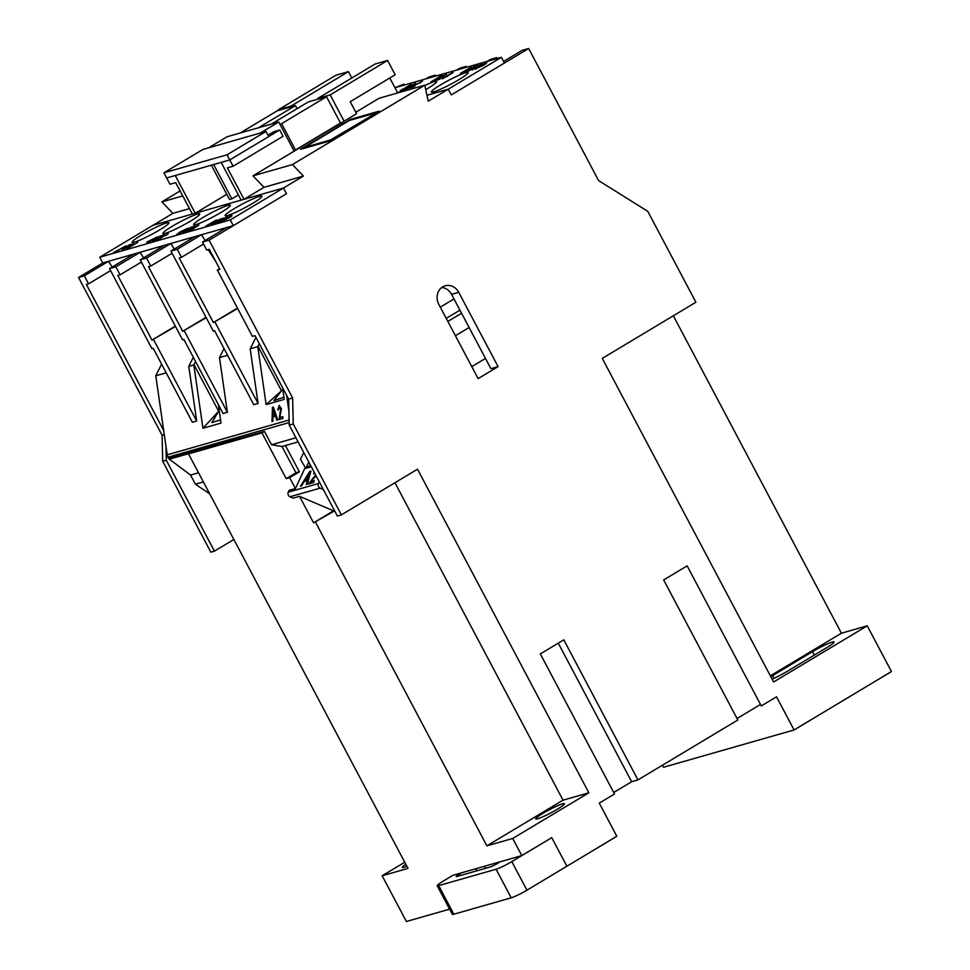 <?xml version="1.0" encoding="UTF-8"?>
<svg xmlns="http://www.w3.org/2000/svg" width="970" height="970" viewBox="0 0 970 970"><rect width="100%" height="100%" fill="white"/><g stroke="black" fill="none" stroke-linecap="round" stroke-linejoin="round"><path stroke-width="1.45" d="M772.132 679.194A16.26 1.734 -27.9 0 0 786.937 671.507L826.889 647.548A16.26 1.734 -27.9 0 0 834.091 641.982A16.26 1.734 -27.9 0 0 812.545 651.646L772.593 675.605A16.26 1.734 -27.9 0 0 770.81 676.696M405.775 864.209A16.26 1.734 -27.9 0 0 402.332 867.386A16.26 1.734 -27.9 0 0 404.223 867.265A16.26 1.734 -27.9 0 0 406.903 866.319M537.598 818.801A16.26 1.734 -27.9 0 0 554.185 811.053A16.26 1.734 -27.9 0 0 564.455 803.706A16.26 1.734 -27.9 0 0 562.564 803.827A16.26 1.734 -27.9 0 0 545.977 811.587A16.26 1.734 -27.9 0 0 535.707 818.935A16.26 1.734 -27.9 0 0 537.598 818.801M252.697 203.336A20.819 2.219 -27.9 0 0 261.912 196.219A20.819 2.219 -27.9 0 0 234.34 208.574A20.819 2.219 -27.9 0 0 225.113 215.704A20.819 2.219 -27.9 0 0 252.697 203.336M221.208 212.333A20.819 2.219 -27.9 0 0 230.423 205.216A20.819 2.219 -27.9 0 0 202.851 217.583A20.819 2.219 -27.9 0 0 193.624 224.7A20.819 2.219 -27.9 0 0 221.208 212.333M190.508 221.099A20.819 2.219 -27.9 0 0 199.723 213.982A20.819 2.219 -27.9 0 0 172.151 226.349A20.819 2.219 -27.9 0 0 162.936 233.467A20.819 2.219 -27.9 0 0 190.508 221.099M159.735 229.89A20.819 2.219 -27.9 0 0 168.962 222.773A20.819 2.219 -27.9 0 0 141.377 235.14A20.819 2.219 -27.9 0 0 132.162 242.257A20.819 2.219 -27.9 0 0 159.735 229.89M255.922 337.342L250.175 348.812L257.777 346.642L259.305 343.732M220.554 419.889L211.872 422.568L218.662 411.244L202.948 428.255L193.806 364.926L195.576 361.555M405.945 90.586A20.819 2.219 -27.9 0 0 405.945 90.295A20.819 2.219 -27.9 0 0 397.579 92.708M425.721 89.652A20.819 2.219 -27.9 0 0 427.43 88.646A20.819 2.219 -27.9 0 0 436.645 81.528A20.819 2.219 -27.9 0 0 424.811 85.505M458.919 79.649A20.819 2.219 -27.9 0 0 468.134 72.532A20.819 2.219 -27.9 0 0 440.562 84.887A20.819 2.219 -27.9 0 0 431.335 92.004A20.819 2.219 -27.9 0 0 458.919 79.649M673.338 315.771L841.414 633.204L867.228 625.82L891.454 671.555L794.078 729.961L776.521 696.799L761.292 705.942L687.136 565.862L663.662 579.939L737.83 720.007L637.957 779.904L563.8 639.836L540.326 653.913L614.495 793.981L599.266 803.124L616.823 836.273L526.94 890.181A13.01 1.382 152.1 0 1 511.214 897.808L453.839 914.213A13.01 1.382 152.1 0 1 452.323 914.31L437.191 885.731A13.01 1.382 -27.9 0 0 438.707 885.622L453.839 914.213M304.35 481.387L301.537 485.921L300.457 486.237L309.782 471.432L310.921 471.105L307.296 484.285L306.229 484.588L307.405 480.514L304.35 481.387M299.524 496.325L313.553 522.818L333.522 510.838L299.524 496.325L293.207 498.131L289.994 496.749A3.249 2.886 74.1 0 1 288.272 492.142L289.096 490.359L295.413 488.565L304.616 468.668L311.285 466.764M323.337 489.523L319.227 481.75L318.403 483.533A3.249 2.886 74.1 0 0 320.112 488.14L323.337 489.523L337.366 516.016L341.379 514.864L293.255 423.963L292.637 397.967L209.096 240.172L286.489 193.757L283.458 188.035L152.921 225.343L99.74 257.232L230.278 219.935L233.309 225.646L286.477 193.757L283.458 188.035L230.278 219.935M316.038 475.736L310.849 481.714L314.353 480.708L313.528 482.502L308.836 483.836L315.674 475.045M314.68 473.166L313.577 473.772L314.304 472.463M566.868 866.234L551.76 837.631L521.787 855.601L512.718 838.456L588.863 792.793L417.524 469.201L341.379 514.864M468.474 71.113L477.652 65.354L474.354 67.585L482.066 64.093L472.075 70.082L476.003 67.476L473.202 68.276L468.474 71.113M471.105 67.221L460.374 73.429L471.105 67.221M439.216 79.467L435.688 80.486L446.479 74.266L437.652 79.564L440.368 78.776L439.216 79.467M421.053 81.929L412.25 86.779L415.051 85.978L413.766 86.742L410.019 87.809L422.496 81.213M420.265 82.814L420.75 81.977M400.877 90.465L410.953 84.414L405.909 88.052L400.355 90.513M402.768 88.998L402.174 89.98M405.266 88.415L405.957 87.445M409.364 85.869L409.825 85.093M410.249 85.36L411.45 84.378M163.93 172.818L166.658 177.971L229.769 159.929L268.714 136.576L265.986 131.435L202.875 149.465L163.93 172.818L227.053 154.788L229.769 159.929L279.7 129.98L283.034 136.273L233.103 166.222L227.368 167.858L244.016 199.311L283.458 188.035L303.44 176.055L292.431 164.585L424.751 85.215L428.267 101.183L448.237 89.204L451.268 94.914L448.237 89.204L426.97 95.278L448.237 89.204L501.417 57.315L504.436 63.026L451.268 94.914L528.662 48.5L598.587 180.565L647.766 211.327L695.902 302.228L602.273 358.391L773.611 681.983L867.228 625.82M400.598 86.112L403.859 84.16L394.935 87.712L501.417 57.315M408.515 88.246L404.987 89.252L415.778 83.032L406.951 88.331L409.667 87.555L408.515 88.246M431.577 81.698L440.441 76.024L443.157 75.248L431.032 81.747M433.469 80.231L432.85 81.213M437.033 78.546L439.01 77.527M442.526 78.57L452.602 72.507L447.546 76.145L442.005 78.618M444.418 77.103L443.811 78.085M446.915 76.521L447.606 75.539M451.001 73.962L451.474 73.199M451.899 73.453L453.099 72.471M447.958 75.575L449.074 75.005M464.606 72.253L474.694 66.203L469.638 69.84L464.084 72.301M466.509 70.786L465.903 71.768M468.995 70.204L469.698 69.234M473.093 67.657L473.566 66.881M473.978 67.148L475.191 66.166M470.038 69.27L471.153 68.7M475.7 69.088C474.269 69.403 475.033 68.664 477.967 66.869L485.946 62.941C487.389 62.626 486.588 63.389 483.521 65.245L474.948 69.149M485.133 63.559L486.71 62.88M213.812 223.852L222.991 218.092L219.705 220.323L227.404 216.831L217.425 222.821L221.354 220.214L213.812 223.852M216.443 219.96L205.725 226.168L216.443 219.96M183.245 232.594L190.581 227.356L195.067 226.071L183.245 232.594M166.84 234.534L158.037 239.384L160.838 238.584L159.553 239.36L155.806 240.427L168.283 233.831M166.052 235.419L166.537 234.582M147.513 242.803L149.21 241.554L146.7 242.27L147.986 241.494L157.37 236.886L147.513 242.803M121.771 250.151L129.107 244.925L133.593 243.64L121.771 250.151M124.681 246.586L115.866 251.436L118.679 250.636L117.394 251.4L113.648 252.479L126.124 245.883M123.893 247.471L124.378 246.635M137.74 242.451L127.022 248.647L137.74 242.451M152.545 241.36L159.88 236.122L164.367 234.849L152.545 241.36M186.422 229.296L177.001 234.413L179.789 232.109L187.707 228.277M181.548 232.242L184.215 230.351M188.313 231.175L198.389 225.125L193.333 228.762L187.792 231.224M190.205 229.708L189.599 230.69M192.703 229.138L193.394 228.156M196.789 226.58L197.262 225.804M197.686 226.071L198.886 225.088M211.242 224.591L212.939 223.342L210.441 224.058L211.715 223.282L221.099 218.674L211.242 224.591M221.039 221.827C219.62 222.142 220.372 221.402 223.306 219.608L231.296 215.679C232.739 215.364 231.927 216.128 228.871 217.983L220.287 221.887M230.472 216.298L232.048 215.619M272.885 421.283L271.988 421.538L272.424 407.364L273.382 407.097L277.723 419.901L276.826 420.155L275.541 416.203L272.97 416.942L272.885 421.283M250.175 348.812L258.068 403.484L253.764 404.708L214.6 330.746L213.315 331.122L170.938 251.072L177.243 249.278L201.469 234.752L205.106 240.487M224.021 348.521L219.475 357.591L227.586 355.275M219.475 357.591L227.368 412.262L223.064 413.487L183.912 339.524L182.615 339.888L140.238 259.851L146.543 258.044L170.768 243.518L174.285 249.072M202.948 428.255L221.014 423.09L218.347 404.563M193.321 357.299L188.774 366.357L193.806 364.926M188.774 366.357L196.68 421.029L192.375 422.253L153.212 348.291L151.914 348.666L109.537 268.617L115.854 266.823L140.068 252.297L143.584 257.838M198.535 472.778L190.581 475.058L169.386 459.198A3.249 2.886 -105.9 0 1 168.428 458.058L167.968 457.197A6.511 5.784 -105.9 0 1 167.204 454.833L155.782 375.79L166.185 372.82M319.227 481.75L289.23 425.115L288.902 411.171L286.623 395.324L255.025 335.656L252.442 336.396L217.328 270.072L219.911 269.333L209.314 249.326L206.731 250.066L202.5 242.063L209.096 240.172M283.907 397.227L273.916 400.634L281.482 390.789L266.144 404.563L284.222 399.397L282.512 387.563M266.144 404.563L257.777 346.642M278.499 409.764L279.081 405.472L281.47 408.661L279.76 417.524L282.706 416.676L282.961 418.409L279.02 419.537L280.706 408.904L279.287 407.024L278.499 409.776L277.699 409.825L279.312 405.424M279.312 419.501L280.985 408.867L279.287 407.024M440.283 307.163L453.996 298.942L469.128 327.52L455.427 335.741M461.562 313.237L447.849 321.446M441.786 287.484A13.01 11.567 -105.9 0 1 451.571 294.359L453.996 298.942M458.737 292.31L498.095 366.636L478.125 378.615L438.767 304.289A13.01 11.567 -105.9 0 1 445.181 285.798A13.01 11.567 -105.9 0 1 458.737 292.31L451.571 294.359M226.774 194.327L195.237 213.242L241.142 200.123L221.16 162.39L229.769 159.929L233.103 166.222M213.655 164.536L231.83 198.862L238.39 194.934M231.83 198.862L229.526 199.529L211.351 165.191M342.325 122.487L295.523 149.974L340.458 123.02L342.507 122.826M227.053 154.788L265.986 131.435M180.129 190.944L161.881 201.881L172.89 213.351L152.921 225.343L192.363 214.067L175.715 182.615L169.98 184.264L166.646 177.971L175.255 175.509L195.237 213.242M267.987 135.206L273.964 131.629L279.7 129.98M335.959 75.211L278.535 109.658L291.012 106.094L348.436 71.647L335.959 75.211M348.436 71.647L351.807 78.012M387.6 60.455L375.123 64.02L317.699 98.467L330.176 94.902L344.108 121.201L356.584 113.708L350.231 101.704L395.166 74.751L387.6 60.455L330.176 94.902M397.7 92.95L389.782 77.976M278.535 109.658L278.899 110.337M278.729 121.99L227.089 136.746L208.611 147.828L260.251 133.072L278.729 121.99L294.165 151.15L344.108 121.201M317.699 98.467L318.063 99.146M291.012 106.094L291.376 106.773M294.165 151.15L252.976 175.849L263.986 187.331L244.016 199.311M375.317 113.066L349.491 120.438L304.556 147.391L330.382 140.019L375.499 113.405M432.159 77.103L435.421 75.151L435.882 76.036M462.86 68.324L466.109 66.372L466.582 67.257M493.56 59.558L496.81 57.606L497.283 58.491M304.556 147.391L304.919 148.07M425.842 78.897L429.104 76.945L435.421 75.151M456.543 70.131L459.804 68.179L466.109 66.372M487.243 61.352L490.505 59.4L496.81 57.606M841.414 633.204L770.35 675.823M404.32 85.057L403.859 84.16M503.612 61.449L522.066 50.392L528.662 48.5M240.233 132.987L277.19 110.823L295.401 105.621L297.038 108.701M295.523 149.974L281.591 123.675L279.881 124.16M271.358 124.099L308.314 101.923L326.538 96.721L340.458 123.02M379.246 111.15L329.315 141.099L300.627 149.295L350.558 119.346L379.246 111.15M350.922 120.037L350.558 119.346M355.808 112.241L379.124 98.249L424.751 85.215M662.449 765.221L663.541 767.258L794.078 729.961M449.595 909.157L406.382 921.5L382.168 875.764L407.994 868.38L188.532 453.887L261.973 432.899L286.198 478.634L289.642 477.652L295.413 488.565M404.732 862.233L382.168 875.764M165.967 446.297L166.294 460.241L214.418 551.142L210.842 552.172L162.705 461.271L162.099 435.263L78.546 277.481L102.772 262.943L195.152 236.547L226.713 227.538L202.5 242.063M737.03 718.503L760.504 704.426M613.695 792.478L631.652 781.711L637.957 779.904M252.976 175.849L292.431 164.585M161.881 201.881L182.76 195.916M303.768 452.566A29.282 12.877 -124.3 0 0 303.525 453.014L300.445 459.343L305.768 468.34L308.812 462.096M310.436 465.163L305.768 468.34M168.428 458.058L264.47 431.407L271.539 444.745L282.003 446.503L295.935 472.802L299.378 471.82L285.447 445.521L298.117 441.896M299.378 471.82L289.642 477.652M304.616 468.668L305.574 468.025M203.542 244.04L181.487 257.28L177.243 249.278M172.09 253.267L150.786 266.047L146.543 258.044M141.402 262.046L120.086 274.825L115.854 266.823M175.315 326.102L151.999 340.082L117.794 275.48L120.086 274.825M206.016 317.323L182.7 331.303L148.495 266.702L150.786 266.047M237.468 308.096L213.4 322.537L179.195 257.935L181.487 257.28M155.782 375.79L161.602 364.162M190.581 475.058L195.419 484.2L203.373 481.932M282.003 446.503L285.447 445.521M271.539 444.745L295.935 437.773M237.662 308.472L213.4 322.537M258.068 403.484L214.976 322.088M206.21 317.699L182.7 331.303M227.368 412.262L184.276 330.855M175.509 326.478L151.999 340.082M196.68 421.029L153.575 339.633M208.21 249.642L215.873 261.706M195.152 236.547L170.938 251.072M164.451 245.325L140.238 259.851M109.537 268.617L133.751 254.091M112.156 267.053L108.507 261.306L84.293 275.832L88.525 283.834L110.592 270.606M88.525 283.834L86.378 284.452L163.675 430.462M233.855 539.49L214.418 551.142M209.665 493.815L195.419 484.2M333.522 510.838L334.48 510.572M313.553 522.818L334.614 510.814M191.029 452.396L188.532 453.887M264.47 431.407L261.973 432.899M295.935 472.802L286.198 478.634M394.96 482.733L563.036 800.165L486.891 845.84L315.565 522.248M219.584 268.714L217.328 270.072M286.623 395.324L288.623 399.119L288.902 411.171M99.74 257.232L102.772 262.955M226.713 227.538L233.309 225.646M172.89 213.351L189.489 208.611M78.546 277.481L84.293 275.832M162.099 435.263L164.282 434.645M162.705 461.271L166.294 460.241M437.191 885.731A13.01 1.382 -27.9 0 1 442.95 881.281L452.929 875.279L521.787 855.601M486.891 845.84L512.718 838.456M563.036 800.165L588.863 792.793M289.23 425.115L293.255 423.963M288.623 399.119L292.637 397.967M263.986 187.331L303.44 176.055M258.444 127.785L295.401 105.621M281.591 123.675L326.538 96.721M558.284 643.146L631.652 781.711M469.128 327.52L490.917 368.685L498.095 366.636M485.485 358.427L471.784 366.648M459.925 310.157L446.224 318.378M272.279 421.465L272.424 407.364M272.715 407.339L273.407 407.145M277.105 420.083L275.541 416.203M273.006 415.305L275.347 414.687L273.128 408.794L273.006 415.305L275.056 414.724L273.128 408.794M282.719 416.724L279.76 417.524M117.637 251.266L115.866 251.436M114.957 252.103L115.951 251.582M123.954 247.592L124.524 246.926M129.252 245.204L132.55 244.27M148.131 241.785L148.956 241.372M154.145 238.753L154.776 238.438M154.169 238.802L148.895 241.239L151.284 240.681M148.895 241.239L154.084 238.62M160.026 236.413L163.324 235.48M159.795 239.214L158.037 239.384M157.116 240.051L158.11 239.529M166.112 235.54L166.694 234.873M176.795 234.461L181.451 232.072M182.421 231.139L178.213 233.952M190.726 227.647L194.012 226.701M188.459 231.466L189.489 230.29M211.872 223.573L212.697 223.161M217.886 220.542L218.505 220.226M217.91 220.59L212.624 223.027L215.013 222.469M212.624 223.027L217.813 220.408M218.941 220.893L219.754 220.408M222.263 219.923L219.705 220.323M220.542 221.936L221.839 220.93M230.642 216.88L230.145 216.371L224.106 219.39L222.191 221.136L230.145 216.371M401.034 90.756L402.065 89.579M406.187 88.913L407 88.428M408.625 88.185L406.951 88.331M414.008 86.609L412.25 86.779M411.328 87.445L412.323 86.912M420.337 82.935L420.907 82.256M431.723 81.977L432.765 80.801M440.586 76.315L442.114 75.878M436.888 80.134L437.7 79.649M439.325 79.407L437.652 79.564M442.672 78.849L443.702 77.673M464.763 72.544L465.794 71.368M473.603 68.155L474.415 67.67M476.913 67.185L474.354 67.585M475.203 69.197L476.488 68.191M485.291 64.141L484.794 63.632L478.756 66.651L476.852 68.397L484.794 63.632M511.214 897.808L496.082 869.229L438.707 885.622M566.892 866.222L551.76 837.644L511.808 861.602L526.94 890.181M496.082 869.229A13.01 1.382 -27.9 0 0 511.808 861.602M461.562 872.818L459.053 874.322A6.511 0.691 152.1 0 0 456.167 876.553A6.511 0.691 152.1 0 0 456.918 876.504L489.923 867.071A6.511 0.691 152.1 0 0 497.78 863.264L500.302 861.748M300.906 486.103L309.782 471.432M310.048 471.59L310.849 471.359M306.556 484.491L307.405 480.514M305.392 479.689L308.108 479.156L309.612 472.887L305.392 479.689L307.842 478.986L309.612 472.887M314.231 480.974L310.849 481.714M309.103 484.006L309.515 482.563M309.769 482.733L313.007 478.113M313.274 478.271L315.832 475.336M313.94 473.736L314.474 472.778M772.593 675.605L774.036 678.333M281.482 390.789L257.947 346.326M218.662 411.244L193.964 364.599M288.272 492.142L318.403 483.533M167.204 454.833L289.108 419.998M189.053 453.572L169.386 459.198M289.994 496.749L320.112 488.14M289.169 422.568L167.968 457.197M812.545 651.646L814.351 655.065M484.406 866.283L485.497 868.332M476.913 870.793L475.821 868.744M459.053 874.322L459.768 875.692"/></g></svg>
